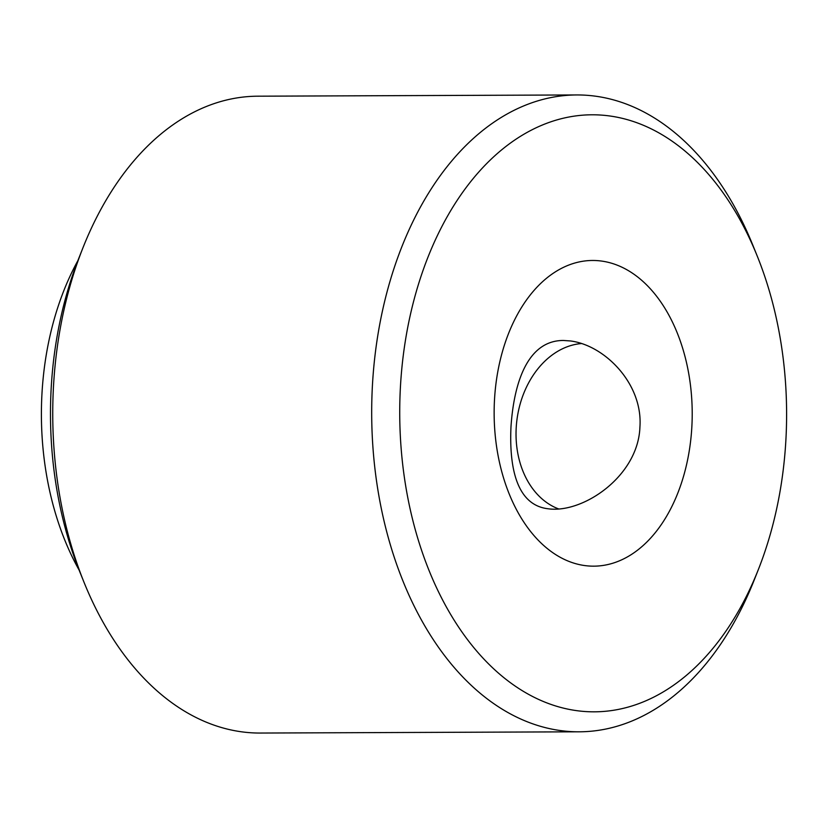<?xml version="1.0" encoding="UTF-8"?>
<svg xmlns="http://www.w3.org/2000/svg" width="828" height="828" viewBox="0 0 828 828"><rect width="100%" height="100%" fill="white"/><g stroke="black" fill="none" stroke-linecap="round" stroke-linejoin="round"><path stroke-width="1.24" d="M758.334 569.602L754.184 580.086A318.428 206.327 -90.2 0 1 579.258 731.807L260.313 733.049A318.428 206.327 -90.2 0 1 84.208 582.715A318.428 206.327 -90.2 0 1 82.903 247.914A318.428 206.327 -90.2 0 1 257.818 96.193L576.764 94.951A318.428 206.327 -90.2 0 1 595.197 96.151A318.428 206.327 -90.2 0 1 752.869 245.285L757.102 255.738A298.525 193.431 -90.2 0 1 758.334 569.602A298.525 193.431 -90.2 0 1 519.135 688.71A298.525 193.431 -90.2 0 1 405.192 341.892A298.525 193.431 -90.2 0 1 609.273 115.91A298.525 193.431 -90.2 0 1 757.102 255.738M579.258 731.807A318.428 206.327 -90.2 0 1 371.689 414.186A318.428 206.327 -90.2 0 1 576.764 94.951M563.485 340.474C528.419 340.329 513.981 381.015 510.969 427.041C509.054 470.532 517.883 505.07 547.846 508.744C582.757 513.877 638.243 476.286 639.92 427.072C643.056 383.85 604.802 345.224 570.399 340.95L563.485 340.474M558.714 508.961A84.663 64.232 97.7 0 1 517.076 418.823A84.663 64.232 97.7 0 1 581.494 343.548M601.418 261.048A152.849 99.039 -90.2 0 1 692.136 419.755A152.849 99.039 -90.2 0 1 593.769 566.166A152.849 99.039 -90.2 0 1 494.14 413.7A152.849 99.039 -90.2 0 1 592.569 260.468A152.849 99.039 -90.2 0 1 601.418 261.048M84.208 582.715L79.985 572.262A298.525 193.431 -90.2 0 1 78.753 258.398L82.903 247.914M79.074 569.995A237.677 154.008 -90.2 0 1 77.863 260.675"/></g></svg>
